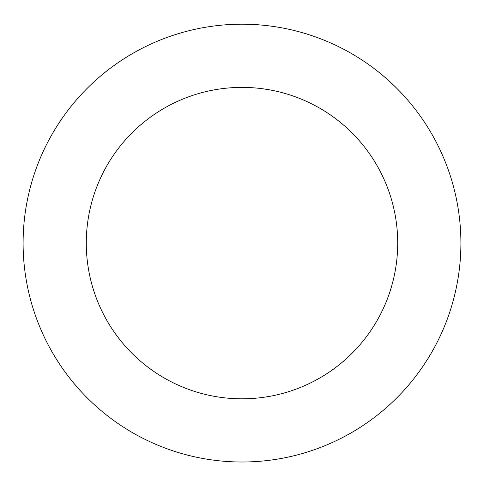 <?xml version="1.0" encoding="UTF-8"?>
<svg xmlns="http://www.w3.org/2000/svg" width="484" height="484" viewBox="0 0 484 484"><rect width="100%" height="100%" fill="white"/><g stroke="black" fill="none" stroke-linecap="round" stroke-linejoin="round"><path stroke-width="0.73" d="M457.67 205.609A218.901 218.901 0 0 0 101.7 75.074A218.901 218.901 0 0 0 166.635 448.62A218.901 218.901 0 0 0 457.67 205.609M395.41 216.433A155.709 155.709 0 0 0 142.199 123.577A155.709 155.709 0 0 0 188.391 389.293A155.709 155.709 0 0 0 395.41 216.433"/></g></svg>
